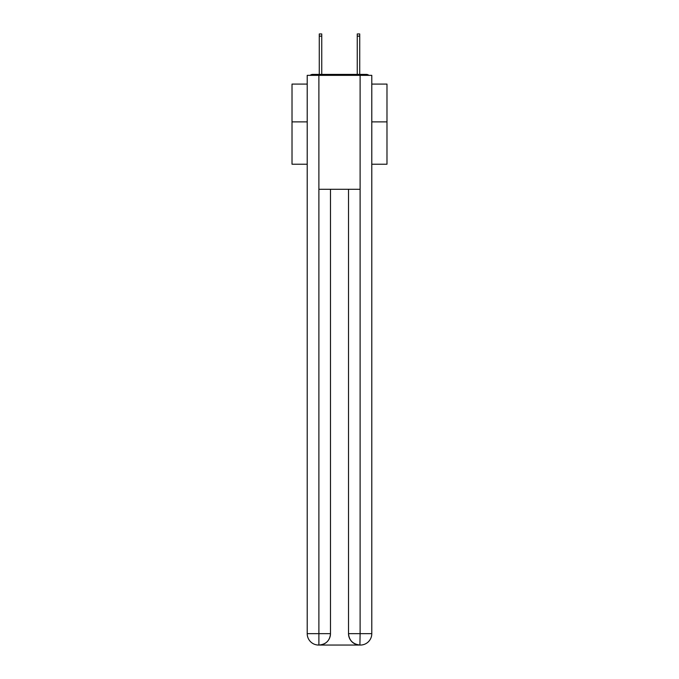 <?xml version="1.0" encoding="UTF-8"?>
<svg xmlns="http://www.w3.org/2000/svg" width="679" height="679" viewBox="0 0 679 679"><rect width="100%" height="100%" fill="white"/><g stroke="black" fill="none" stroke-linecap="round" stroke-linejoin="round"><path stroke-width="1.02" d="M371.786 164.225L386.979 164.225L386.979 84.086L371.786 84.086M307.214 121.872L292.021 121.872L292.021 84.086L307.214 84.086M292.021 121.872L292.021 164.225L307.214 164.225M368.884 75.352A3.794 3.794 0 0 0 366.371 74.401L312.629 74.401A3.794 3.794 0 0 0 310.116 75.352M386.979 121.872L371.786 121.872M312.629 74.401L319.274 74.401L319.274 33.95L321.744 33.95L321.744 74.401L324.689 74.401M354.311 74.401L357.256 74.401L357.256 33.95L359.726 33.95L359.726 74.401L366.371 74.401M318.892 75.352L318.892 189.288L360.108 189.288L360.108 75.352L307.214 75.352L307.214 633.66A11.39 11.39 0 0 0 318.612 645.05L359.912 645.05A11.39 11.39 0 0 1 348.522 633.66L348.522 189.288L348.522 633.66C349.099 640.373 352.902 644.167 359.912 645.05L360.108 633.66L371.786 633.66A11.39 11.39 0 0 1 360.388 645.05L360.184 645.05M360.108 75.352L371.786 75.352L371.786 633.66M330.478 189.288L330.478 633.66A11.39 11.39 0 0 1 319.088 645.05C326.132 644.312 329.926 640.518 330.478 633.66L330.478 189.288M307.214 633.66A11.39 11.39 0 0 0 318.612 645.05A11.39 11.39 0 0 1 307.214 633.66L318.892 633.66L318.892 645.05M330.478 633.66L318.892 633.66L318.892 189.288M348.522 633.66L360.108 633.66L360.108 189.288M319.274 36.131L321.744 36.131M359.726 36.131L357.256 36.131"/></g></svg>

